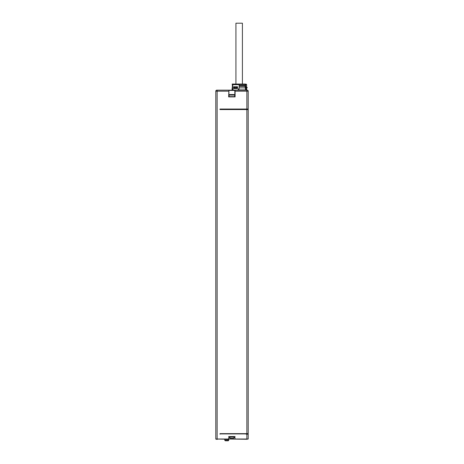 <?xml version="1.0" encoding="UTF-8"?>
<svg xmlns="http://www.w3.org/2000/svg" width="464" height="464" viewBox="0 0 464 464"><rect width="100%" height="100%" fill="white"/><g stroke="black" fill="none" stroke-linecap="round" stroke-linejoin="round"><path stroke-width="0.7" d="M247.167 433.654L247.167 434.165M248.205 439.014L246.877 439.269L246.877 434.165L248.205 434.165L248.205 439.014L215.795 439.014L215.795 91.182L228.914 91.182L228.914 90.416L234.83 90.416L234.83 96.645L228.914 96.645L228.914 91.182M246.877 434.165L246.164 434.165M246.877 109.556L248.205 109.556L248.205 433.654L246.877 433.654L246.877 109.556L220.951 109.301M216.816 90.161A1.021 1.021 90 0 0 215.795 91.182A1.021 1.021 0 0 1 216.816 90.161A1.021 1.021 0 0 0 215.795 91.182A1.021 1.021 90 0 1 216.816 90.161L247.184 90.161A1.021 1.021 0 0 1 248.205 91.182L248.205 109.046L219.982 109.046M246.877 433.654L219.982 433.654L219.982 434.165M221.815 433.654L219.982 433.654M247.492 109.556L219.982 109.556M246.877 439.269L228.914 439.014L228.914 436.821L234.83 436.821L235.086 439.014L234.83 436.821M217.123 90.161L217.123 439.269L217.633 439.269L216.05 439.269M228.914 436.821L228.659 439.269L215.795 439.014M229.112 437.123L234.633 437.123L233.491 438.347L230.254 438.347L229.112 436.821M228.758 439.269L228.758 440.034L224.779 440.034L224.779 439.269M225.852 440.8L227.992 440.8A0.766 0.766 0 0 0 228.758 440.034M225.545 440.8A0.766 0.766 0 0 1 224.779 440.034M227.992 440.8L227.685 440.8M233.224 84.036L232.18 84.036L232.18 84.547L232.684 84.547A0.638 0.551 -90 0 0 232.673 84.674L239.169 84.674L239.169 84.036L233.224 84.036A0.638 0.551 90 0 0 232.673 84.674L232.673 88.119C232.684 89.372 233.108 90.057 233.937 90.161L235.086 90.161L234.83 90.416M235.086 90.161L235.086 96.901L228.659 96.901L228.914 90.416M230.057 94.569L233.688 94.569M237.226 90.161L238.206 89.859L246.442 90.161L245.671 88.119L245.671 84.674L245.224 84.674L245.224 87.864M238.206 89.859L239.169 87.864L245.27 87.864L245.694 89.859M237.127 90.161C238.357 90.057 239.041 89.372 239.169 88.119L239.169 84.674M236.077 87.864L237.545 87.864M236.779 86.745L237.545 86.745L237.545 88.63L233.641 88.63L233.641 86.745L237.545 86.745M237.545 88.63L233.978 88.63L234.018 86.745M232.128 89.859L232.128 87.864L232.673 87.864M237 84.036L245.224 84.036A0.638 0.551 90 0 1 245.671 84.674L246.674 84.674L246.036 84.036M232.673 84.674L232.278 85.567L232.673 85.567M232.278 85.567L232.673 85.991M233.264 89.906L231.925 89.906L233.212 89.859M239.169 84.036L239.169 84.547L245.224 84.547L245.224 84.036M246.674 90.161L246.674 88.63L246.326 88.63L246.674 84.674M246.61 87.609L247.184 87.864L247.184 87.51L247.063 87.864M246.326 86.762L247.063 87.51M239.169 86.333L245.224 86.333M232.841 85.823L232.331 86.333L232.673 86.333M236.831 87.864L236.831 86.745M236.501 87.864L236.704 86.745M234.506 87.864L234.018 87.545L234.535 86.745M236.431 87.545L234.018 87.545M236.431 87.864L234.018 87.864M245.224 85.823L239.169 85.823M235.039 84.036L243.304 84.036M220.765 433.91L221.061 433.91M219.982 433.91L246.164 433.91M220.539 109.301L219.982 109.301M246.471 109.301L219.982 109.202M242.411 83.781L242.411 23.2L235.932 23.2L235.932 83.781M246.877 109.046L246.877 91.182L248.205 91.182M234.83 91.182L246.877 91.182L246.877 90.161L246.877 91.182M228.659 436.566L235.086 436.566M229.036 96.645L229.036 95.091L234.709 95.091L234.192 94.569M238.119 89.906L245.908 89.906M245.27 88.119L245.671 88.119M245.352 84.1L245.224 84.407M239.169 85.567L245.224 85.567M220.493 433.91L219.982 434.014M234.633 436.821L234.633 437.123M234.709 96.645L234.709 95.091M229.036 95.091L229.552 94.569M246.419 86.745L247.184 87.51M232.331 86.333L232.331 87.864"/></g></svg>
